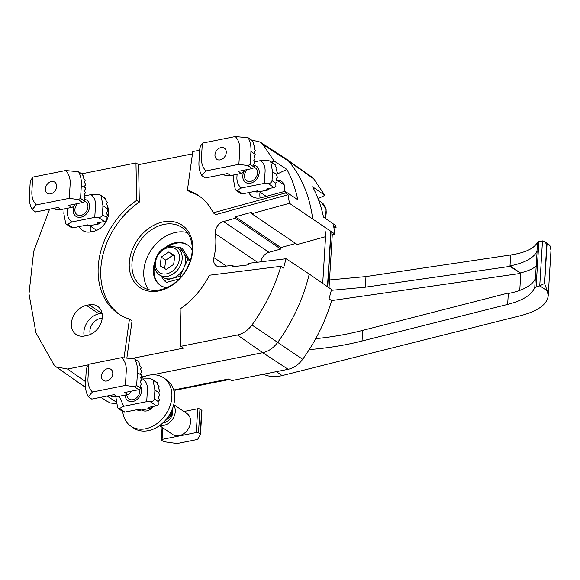 <?xml version="1.0" encoding="UTF-8"?>
<svg xmlns="http://www.w3.org/2000/svg" width="580" height="580" viewBox="0 0 580 580"><rect width="100%" height="100%" fill="white"/><g stroke="black" fill="none" stroke-linecap="round" stroke-linejoin="round"><path stroke-width="0.87" d="M276.406 174.442L286.875 169.382C291.841 178.633 295.488 188.732 297.801 199.694L285.041 191.306L261.428 197.671A16.711 12.753 124.1 0 1 252.09 196.402A16.711 12.753 124.1 0 1 248.748 192.596M335.762 225.613L323.51 217.087C321.189 206.125 317.55 196.018 312.584 186.774L324.836 195.358L318.05 198.636M280.909 266.307L209.416 275.232A71.398 54.491 124.1 0 1 180.141 308.923L180.873 346.318L237.408 334.993C243.093 333.717 247.943 330.39 251.966 324.996C265.053 306.733 274.695 287.173 280.901 266.307L283.555 268.062L286.041 258.716L309.242 274.05L331.55 289.5L329.063 298.845L331.615 300.614C325.409 321.537 315.759 341.098 302.68 359.303C298.671 364.711 293.821 368.046 288.13 369.3L231.594 380.632L228.984 378.921L173.696 389.999M309.242 274.05C303.412 298.316 292.936 321.044 277.82 342.236C273.673 347.877 268.649 351.364 262.74 352.691L152.547 374.774M102.203 318.442A11.194 8.548 -55.9 0 0 92.626 323.589A11.194 8.548 -55.9 0 0 90.378 334.471M84.187 336.067A16.711 12.753 124.1 0 1 98.926 313.816L101.667 313.265A16.711 12.753 124.1 0 1 102.022 313.2M84.549 336.001A16.711 12.753 124.1 0 1 76.118 334.522A16.711 12.753 124.1 0 1 72.456 318.391A16.711 12.753 124.1 0 1 86.42 305.356L89.16 304.812A16.711 12.753 124.1 0 1 97.585 306.284A16.711 12.753 124.1 0 1 101.246 322.415A16.711 12.753 124.1 0 1 87.283 335.45L84.549 336.001M107.684 214.303A11.194 8.548 124.1 0 1 108.569 214.31M107.112 209.322L108.032 209.133A16.711 12.753 124.1 0 1 108.388 209.068M90.56 231.935A16.711 12.753 124.1 0 1 90.458 226.156M107.786 207.053A16.711 12.753 124.1 0 1 93.656 231.319L90.915 231.869A16.711 12.753 124.1 0 1 82.49 230.39A16.711 12.753 124.1 0 1 79.148 226.584M131.45 358.563L183.483 348.138L180.873 346.318M330.868 235.204L334.935 234.081L289.435 203.297L251.72 213.723L251.814 212.237L235.364 216.782L235.277 218.276L223.467 221.538A9.737 7.431 124.1 0 0 215.361 233.747A64.909 49.539 124.1 0 1 213.889 257.614A9.737 7.431 124.1 0 0 216.369 265.829A9.737 7.431 124.1 0 0 220.603 266.8L232.392 265.343L232.304 266.836L248.595 264.821L248.689 263.327L286.041 258.716M289.435 203.297L288.043 194.728L215.84 214.593L213.237 212.831L285.389 192.981L288.043 194.728M199.687 150.184L192.785 151.561L187.405 190.189L190.008 191.951A71.398 54.491 124.1 0 1 199.716 196.402M192.466 153.859L138.576 164.655L139.316 202.108L136.706 200.346L135.974 162.951L138.576 164.655M119.734 314.628A71.398 54.491 124.1 0 1 139.316 202.108M126.853 358.128L132.051 320.841L129.449 319.08A71.398 54.491 124.1 0 1 118.421 313.773A71.398 54.491 124.1 0 1 136.706 200.346M129.297 262.755A37.649 28.732 124.1 0 1 178.72 223.329A37.649 28.732 124.1 0 1 175.066 283.105A37.649 28.732 124.1 0 1 129.297 262.755M251.72 213.723L297.228 244.506L325.568 236.676M85.463 386.534L81.294 384.569L56.275 366.93L53.846 364.697L35.924 332.76L29 293.813L33.691 251.357L49.575 209.192M88.515 364.827L67.526 369.032L56.275 366.93M251.408 139.947L260.159 142.064L285.846 158.717L288.651 161.167C301.651 176.791 309.647 195.924 312.635 218.566M260.159 142.064L263.001 144.572L274.123 161.051L286.875 169.382M285.041 191.306L285.382 192.981M187.405 190.189A71.398 54.491 124.1 0 1 198.432 195.496A71.398 54.491 124.1 0 1 213.237 212.831M271.708 162.212L274.13 161.044M116.196 403.637L110.57 403.027L106.909 401.2M254.489 167.424A7.743 5.909 124.1 0 1 257.049 175.356A7.743 5.909 124.1 0 1 249.509 181.518A7.743 5.909 124.1 0 1 244.485 175.602A7.743 5.909 124.1 0 1 247.261 169.577M164.611 268.518L165.778 260.152L173.188 255.069L174.812 256.026M177.132 247.718L179.836 246.971L182.446 248.733L190.247 260.957M179.836 246.971L187.797 259.441L183.867 267.858L179.93 276.269L164.104 280.626L166.707 282.387L179.263 278.937M164.104 280.626L161.233 276.123M179.93 276.269L181.047 277.023M189.305 263.559L187.021 268.446M187.797 259.441L190.204 261.072M165.778 260.152L161.262 257.099L168.671 252.017L174.863 255.664L173.645 264.386L166.243 269.475L160.051 265.829L161.262 257.099M173.188 255.069L168.671 252.017M160.595 285.483A24.338 18.575 124.1 0 1 154.062 269.671A24.338 18.575 124.1 0 1 154.548 266.046M167.569 246.79A24.338 18.575 124.1 0 1 187.862 245.173M177.589 248.008L181.061 250.357A16.226 12.383 124.1 0 1 183.816 253.206A16.226 12.383 124.1 0 1 183.867 267.858A16.226 12.383 124.1 0 1 172.021 278.451A16.226 12.383 124.1 0 1 162.879 277.24L159.406 274.891A16.226 12.383 124.1 0 0 178.756 268.388A16.226 12.383 124.1 0 0 177.589 248.008C170.085 243.325 156.963 247.906 154.519 263.74C154.302 268.642 155.933 272.353 159.406 274.891M277.284 180.315A11.194 8.548 124.1 0 1 281.597 181.475A11.194 8.548 124.1 0 1 284.301 191.509M260.159 197.954A16.711 12.753 124.1 0 1 260.058 192.168M310.764 176.276L313.715 178.887L324.858 195.344M334.935 234.081L333.551 225.511L336.103 227.287L335.769 225.613M81.664 173.833L135.974 162.951M124.323 357.889L123.533 357.809M145.174 376.246L140.628 377.159M174.101 391.572L174.783 392.015L175.059 390.007M174.783 392.015L174.218 392.131M333.993 227.868L336.11 227.287M124.062 357.708L129.449 319.08M131.979 263.132A35.699 27.245 124.1 0 1 150.619 230.376A35.699 27.245 124.1 0 1 182.076 227.534A35.699 27.245 124.1 0 1 184.636 272.368A35.699 27.245 124.1 0 1 142.071 286.672A35.699 27.245 124.1 0 1 131.979 263.132M235.364 216.782L280.872 247.566L295.691 243.469M235.277 218.276L280.778 249.059L280.872 247.566M260.906 261.819A9.737 7.431 124.1 0 1 268.975 252.322L280.778 249.059M232.392 265.343L234.248 266.597M166.822 287.665A24.338 18.575 124.1 0 1 160.247 285.251A24.338 18.575 124.1 0 1 153.367 269.2A24.338 18.575 124.1 0 1 154.628 262.61M164.416 248.146A24.338 18.575 124.1 0 1 187.521 244.934A24.338 18.575 124.1 0 1 192.205 250.139M148.668 289.637A35.699 27.245 124.1 0 1 143.789 271.121A35.699 27.245 124.1 0 1 187.282 232.558M84.89 201.412A7.743 5.909 124.1 0 1 87.45 209.344A7.743 5.909 124.1 0 1 79.909 215.499A7.743 5.909 124.1 0 1 74.885 209.59A7.743 5.909 124.1 0 1 77.662 203.565M174.739 389.796L175.363 390.209L229.622 379.342M229.76 379.429L175.363 390.209M327.475 286.68L330.817 232.101M322.712 283.373L325.866 231.732M276.341 371.664L282.141 375.586L521.036 315.556C538.023 310.989 547.085 304.42 548.209 295.858L550.986 250.415L550.043 245.898L548.76 244.325L546.788 244.506L544.497 241.439L542.496 240.903L539.748 285.875L534.76 287.513C531.759 294.901 522.725 300.534 507.652 304.413L362.036 341.004C345.752 345.194 328.164 348.058 309.256 349.595M542.496 240.903L537.544 241.983C534.608 248.32 525.654 252.648 510.675 254.968L365.973 276.558L329.505 279.951M282.141 375.586A40.571 30.965 124.1 0 1 263.407 374.252M534.76 287.513L535.304 278.545A58.457 23.12 3.5 0 1 508.319 293.494L507.652 304.413M315.723 338.669C332.478 336.958 348.13 334.196 362.681 330.375L362.036 341.004M508.892 293.379L508.348 293.009L362.681 330.375M510.675 254.968L509.979 266.38L520.811 273.303L519.767 290.392M537.544 241.983L536.993 250.951A58.457 23.12 3.5 0 1 510.009 265.894L520.376 272.904L520.34 273.39M536.993 250.951A3.248 1.283 3.5 0 1 537.138 250.806L535.449 278.407A3.248 1.283 3.5 0 0 535.304 278.545M365.973 276.558L365.327 287.187L509.979 266.38M548.209 295.858L547.295 290.863L544.62 283.671L547.005 244.658M546.788 244.506L544.402 283.526L539.748 285.875M365.327 287.187L331.354 290.319M331.586 300.592L520.811 273.368M536.196 266.155A48.684 19.256 3.5 0 1 520.376 272.904M508.348 293.009L508.319 293.494M254.323 161.878L260.608 160.617C263.813 163.089 265.306 166.714 265.096 171.477L264.371 183.374L241.411 187.978L237.176 190.211L235.893 190.16L235.299 189.45L233.45 179.568L233.733 174.957M260.608 160.617L268.004 160.522L269.997 161.051L270.715 161.849L272.564 171.731L272.02 180.655C271.563 182.541 270.258 183.49 268.105 183.505L264.371 183.374M269.345 188.471A1.624 1.24 124.1 0 1 267.916 189.972L266.532 189.036L274.05 187.529A3.248 2.479 124.1 0 0 275.906 186.419L275.805 183.215L277.11 181.772L276.08 178.756L277.378 177.306L276.356 174.29L277.544 172.869L276.189 169.918L276.928 168.584L275.094 165.728L275.261 164.923L270.715 161.849M241.411 187.978C238.206 185.506 236.713 181.881 236.923 177.118L237.097 174.283M259.195 191.726L254.098 191.523A12.985 9.911 124.1 0 0 258.89 191.784L268.083 190.015L258.89 191.784L257.505 190.842L242.542 193.843A3.248 2.479 124.1 0 1 240.91 193.553A3.248 2.479 124.1 0 1 240.78 193.459M269.997 161.051L275.007 164.437A3.248 2.479 124.1 0 1 275.137 164.531L275.261 164.923M253.779 165.264A9.737 7.431 124.1 0 1 258.977 174.319A9.737 7.431 124.1 0 1 249.712 183.338A9.737 7.431 124.1 0 1 242.802 175.943A9.737 7.431 124.1 0 1 244.912 170.049M84.724 195.866L91.009 194.605C94.214 197.077 95.707 200.694 95.497 205.458L94.772 217.362L71.811 221.959L67.577 224.199L66.294 224.148L65.7 223.43L63.851 213.556L64.133 208.938M91.009 194.605L98.404 194.51L100.398 195.032L101.116 195.837L102.965 205.712L102.421 214.643C101.964 216.529 100.659 217.478 98.506 217.486L94.772 217.362M99.746 222.459A1.624 1.24 124.1 0 1 98.317 223.96L96.932 223.017L104.451 221.509A3.248 2.479 124.1 0 0 106.307 220.407L106.205 217.203L107.51 215.76L106.481 212.737L107.778 211.294L106.756 208.278L107.945 206.857L106.59 203.899L107.329 202.565L105.495 199.716L105.662 198.911L101.116 195.837M71.811 221.959C68.607 219.487 67.113 215.869 67.323 211.106L67.497 208.263M84.52 225.504A12.985 9.911 124.1 0 0 89.291 225.765L98.484 224.003L89.291 225.765L87.906 224.83L72.942 227.824A3.248 2.479 124.1 0 1 71.311 227.541A3.248 2.479 124.1 0 1 71.181 227.447M100.398 195.032L105.408 198.425A3.248 2.479 124.1 0 1 105.538 198.519L105.662 198.911M84.18 199.244A9.737 7.431 124.1 0 1 89.378 208.307A9.737 7.431 124.1 0 1 80.112 217.319A9.737 7.431 124.1 0 1 73.203 209.924A9.737 7.431 124.1 0 1 75.313 204.037M235.306 136.539C238.532 139.954 240.018 144.405 239.765 149.901L238.88 164.328L205.922 170.933C202.695 167.518 201.209 163.067 201.463 157.571L202.347 143.144L235.306 136.539L248.182 137.764L251.553 140.128A30.834 23.534 124.1 0 1 251.698 140.396L253.489 142.716A30.834 23.534 124.1 0 1 253.598 142.984L253.141 143.927A30.834 23.534 124.1 0 1 253.228 144.202L254.707 146.588A30.834 23.534 124.1 0 1 254.765 146.863L254.025 147.864A30.834 23.534 124.1 0 1 254.062 148.147L255.28 150.582A30.834 23.534 124.1 0 1 255.294 150.873L254.301 151.924A30.834 23.534 124.1 0 1 254.301 152.214L255.265 154.701L254.076 156.375L255.012 158.862L253.823 160.544L254.736 163.328L253.569 164.706L254.497 167.344A1.624 1.24 124.1 0 1 254.475 167.497L252.256 168.577L247.827 165.583L250.154 164.408L250.944 151.467L255.113 154.287M248.182 137.764C250.313 141.737 251.234 146.305 250.944 151.467M238.88 164.328L247.827 165.583M205.922 170.933L201.731 175.581C199.593 171.607 198.679 167.04 198.969 161.878L199.759 148.937L200.354 146.588L202.347 143.144M244.093 170.215A3.248 2.479 124.1 0 1 241.207 173.456L230.673 175.566A15.74 12.013 124.1 0 1 223.112 174.413M201.731 175.581L205.291 177.987L227.636 173.514L230.673 175.566M214.963 154.867A6.706 5.118 124.1 0 1 218.464 148.712A6.706 5.118 124.1 0 1 224.373 148.175A6.706 5.118 124.1 0 1 224.851 156.607A6.706 5.118 124.1 0 1 216.855 159.29A6.706 5.118 124.1 0 1 214.963 154.867M241.207 173.456L238.162 171.397L252.256 168.577M65.707 170.527C68.933 173.935 70.419 178.393 70.165 183.882L69.281 198.317L36.322 204.914C33.096 201.506 31.61 197.048 31.864 191.56L32.748 177.125L65.707 170.527L78.583 171.752L81.954 174.116A30.834 23.534 124.1 0 1 82.099 174.384L83.89 176.697A30.834 23.534 124.1 0 1 83.998 176.972L83.542 177.915A30.834 23.534 124.1 0 1 83.629 178.19L85.108 180.569A30.834 23.534 124.1 0 1 85.166 180.851L84.426 181.852A30.834 23.534 124.1 0 1 84.462 182.135L85.681 184.571A30.834 23.534 124.1 0 1 85.695 184.86L84.702 185.912A30.834 23.534 124.1 0 1 84.702 186.202L85.666 188.688L84.477 190.363L85.412 192.85L84.223 194.525L85.137 197.316L83.969 198.694L84.897 201.332A1.624 1.24 124.1 0 1 84.876 201.477L82.657 202.565L78.228 199.563L80.555 198.396L81.345 185.448L85.514 188.268M78.583 171.752C80.714 175.725 81.635 180.293 81.345 185.448M69.281 198.317L78.228 199.563M36.322 204.914L32.132 209.569C29.993 205.595 29.08 201.028 29.37 195.866L30.16 182.925L30.755 180.576L32.748 177.125M74.494 204.196A3.248 2.479 124.1 0 1 71.608 207.444L61.074 209.554A15.74 12.013 124.1 0 1 53.512 208.401M32.132 209.569L35.692 211.975L58.036 207.495L61.074 209.554M45.363 188.855A6.706 5.118 124.1 0 1 48.865 182.7A6.706 5.118 124.1 0 1 54.774 182.163A6.706 5.118 124.1 0 1 55.252 190.588A6.706 5.118 124.1 0 1 47.256 193.278A6.706 5.118 124.1 0 1 45.363 188.855M71.608 207.444L68.563 205.385L82.657 202.565M169.592 414.62L171.151 415.672L162.03 423.654M172.601 408.363L171.274 415.439L169.73 414.388M122.713 411.481A29.21 22.294 -55.9 0 0 130.877 426.177L133.654 428.054A29.21 22.294 -55.9 0 0 168.483 416.353A29.21 22.294 -55.9 0 0 166.387 379.668L163.603 377.79A29.21 22.294 -55.9 0 0 148.879 375.209A29.21 22.294 -55.9 0 0 140.86 378.225M163.321 422.769A9.737 7.431 -55.9 0 0 172.514 409.168M159.986 425.299A12.659 9.657 -55.9 0 0 172.608 419.144A12.659 9.657 -55.9 0 0 173.623 405.137M173.754 404.637L186.985 413.591A12.659 9.657 124.1 0 1 189.762 425.807A12.659 9.657 124.1 0 1 179.184 435.674A12.659 9.657 124.1 0 1 172.804 434.558L159.572 425.604M200.223 434.028L198.498 432.861A1.624 0.645 -176.5 0 0 196.265 432.549L162.074 439.401A1.624 0.645 -176.5 0 0 161.32 439.887A1.624 0.645 -176.5 0 0 161.573 440.263L163.299 441.431A1.624 0.645 -176.5 0 0 164.314 441.764L176.414 443.461A1.624 0.645 -176.5 0 0 177.639 443.439L197.026 439.553A1.624 0.645 -176.5 0 0 197.737 439.19L200.441 434.522A1.624 0.645 -176.5 0 0 200.477 434.405A1.624 0.645 -176.5 0 0 200.223 434.028L201.68 410.227L199.955 409.06A1.624 0.645 -176.5 0 0 197.722 408.748L183.918 411.51M201.891 410.727A1.624 0.645 -176.5 0 0 201.934 410.604A1.624 0.645 -176.5 0 0 201.68 410.227M126.81 394.741A7.743 5.909 -55.9 0 0 134.226 399.279A7.743 5.909 -55.9 0 0 139.737 389.354M141.766 410.038L141.788 410.053A9.737 7.431 -55.9 0 0 153.178 406.457M130.877 426.177A29.21 22.294 -55.9 0 0 165.706 414.475A29.21 22.294 -55.9 0 0 163.603 377.79M141.244 379.248L142.948 378.907C146.153 381.379 147.646 384.997 147.436 389.76L146.704 401.664L123.743 406.261L119.516 408.501L118.233 408.45L117.631 407.733L115.848 396.872M142.948 378.907L150.343 378.812L152.33 379.334L153.055 380.139L154.903 390.014L154.352 398.946C153.903 400.831 152.598 401.78 150.438 401.788L146.704 401.664M151.677 406.761A1.624 1.24 124.1 0 1 150.256 408.262L148.864 407.32L156.39 405.811A3.248 2.479 124.1 0 0 158.246 404.709L158.144 401.505L159.442 400.062L158.412 397.039L159.718 395.596L158.688 392.58L159.877 391.159L158.528 388.201L159.268 386.867L157.426 384.018L157.593 383.213L153.055 380.139M123.743 406.261L119.226 396.263M141.527 410.009L136.438 409.813A12.985 9.911 124.1 0 0 141.23 410.067L150.416 408.305L141.23 410.067L139.838 409.132L124.881 412.126A3.248 2.479 124.1 0 1 123.243 411.843A3.248 2.479 124.1 0 1 123.112 411.749M152.33 379.334L157.347 382.727A3.248 2.479 124.1 0 1 157.47 382.822L157.593 383.213M140.077 385.707A9.737 7.431 124.1 0 1 135.938 400.229A9.737 7.431 124.1 0 1 125.128 395.082M121.807 357.65C125.034 361.057 126.52 365.516 126.266 371.004L125.381 385.439L92.43 392.036C89.197 388.629 87.71 384.17 87.972 378.682L88.849 364.247L121.807 357.65L134.69 358.875L138.062 361.238A30.834 23.534 124.1 0 1 138.2 361.507L139.99 363.82A30.834 23.534 124.1 0 1 140.099 364.095L139.642 365.037A30.834 23.534 124.1 0 1 139.729 365.313L141.208 367.691A30.834 23.534 124.1 0 1 141.274 367.974L140.527 368.974A30.834 23.534 124.1 0 1 140.57 369.257L141.781 371.693A30.834 23.534 124.1 0 1 141.803 371.983L140.802 373.027A30.834 23.534 124.1 0 1 140.802 373.324L141.774 375.811L140.599 377.188L141.52 379.973L140.346 381.35L141.244 384.438L140.077 385.816L140.998 388.455A1.624 1.24 124.1 0 1 140.983 388.6L138.758 389.688L134.328 386.686L136.655 385.512L137.446 372.57L141.614 375.39M134.69 358.875C136.822 362.848 137.743 367.415 137.446 372.57M125.381 385.439L134.328 386.686M92.43 392.036L88.233 396.691C86.101 392.718 85.18 388.15 85.47 382.988L86.268 370.047L86.855 367.698L88.849 364.247M130.601 391.319A3.248 2.479 124.1 0 1 127.709 394.567L117.174 396.676A15.74 12.013 124.1 0 1 109.62 395.524M88.233 396.691L91.792 399.098L114.137 394.617L117.174 396.676M101.464 375.978A6.706 5.118 124.1 0 1 104.965 369.822A6.706 5.118 124.1 0 1 110.874 369.286A6.706 5.118 124.1 0 1 111.36 377.711A6.706 5.118 124.1 0 1 103.356 380.4A6.706 5.118 124.1 0 1 101.464 375.978M127.709 394.567L124.671 392.508L138.758 389.688M251.966 324.996L302.68 359.303M98.926 313.816L86.42 305.356M101.667 313.265L89.16 304.812M108.032 209.133L106.756 208.271M237.408 334.993L262.74 352.691L288.13 369.3M67.526 369.032L85.557 381.633M263.001 144.572L288.651 161.167L313.715 178.887M107.068 396.038L115.891 401.802M325.474 218.457L326.127 209.264L321.588 202.449A16.226 12.383 124.1 0 1 325.112 218.203M155.418 263.153A14.282 10.897 124.1 0 1 174.167 248.204A14.282 10.897 124.1 0 1 172.782 270.875A14.282 10.897 124.1 0 1 155.418 263.153M223.467 221.538L268.975 252.322M215.361 233.747L257.484 262.24M213.889 257.614L226.41 266.082M327.714 286.846L331.049 232.261M538.9 241.439L536.123 286.788M539.878 285.846L547.295 290.863M275.805 183.215L272.02 180.655M272.564 171.731L276.356 174.29M242.542 193.843L237.176 190.211M274.05 187.529L268.105 183.505M269.482 188.362L268.243 189.87M106.205 217.203L102.421 214.643M102.965 205.712L106.756 208.278M72.942 227.824L67.577 224.199M104.451 221.509L98.506 217.486M84.499 225.511L89.596 225.707M99.883 222.35L98.644 223.851M254.497 167.344L250.154 164.408M84.897 201.332L80.555 198.396M162.074 439.401L162.784 427.779M196.265 432.549L197.722 408.748M198.498 432.861L199.955 409.06M158.144 401.505L154.352 398.946M154.903 390.014L158.688 392.58M124.881 412.126L119.516 408.501M156.39 405.811L150.438 401.788M151.815 406.652L150.582 408.153M140.998 388.455L136.655 385.512M107.401 401.52L100.869 397.278M85.521 387.324L81.715 384.859M321.588 202.449L318.768 200.542M284.28 185.049L276.406 179.727M266.256 196.366L259.434 191.748M311.286 176.646L286.266 159.007M108.496 214.846L106.807 213.708M96.679 230.369L89.835 225.736M332.267 234.82L329.034 287.752M548.76 244.325L544.497 241.439M235.893 190.16L240.91 193.553M66.294 224.148L71.311 227.541M201.934 410.604L200.477 434.405M162.088 427.308L161.32 439.887M118.233 408.45L123.243 411.843"/></g></svg>
